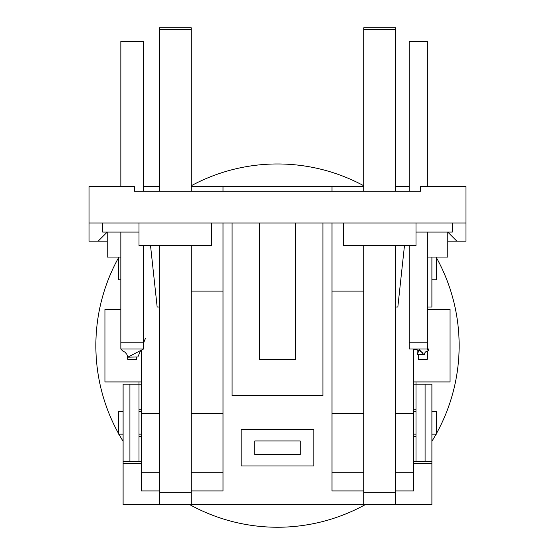 <?xml version="1.0" encoding="UTF-8"?>
<svg xmlns="http://www.w3.org/2000/svg" width="555" height="555" viewBox="0 0 555 555"><rect width="100%" height="100%" fill="white"/><g stroke="black" fill="none" stroke-linecap="round" stroke-linejoin="round"><path stroke-width="0.83" d="M191.218 245.705L191.218 504.544L363.782 504.544L363.782 245.705M141.268 463.675L123.106 463.675L123.106 504.544L159.431 504.544L159.431 245.705M159.431 504.544L191.218 504.544M159.431 191.218L159.431 27.75L191.218 27.75L191.218 191.218M159.431 29.644L191.218 29.644M300.206 454.594L254.794 454.594L254.794 440.968L300.206 440.968L300.206 454.594L300.206 440.968L254.794 440.968L254.794 454.594L300.206 454.594M395.569 245.705L395.569 504.544L363.782 504.544M395.569 191.218L395.569 27.75L363.782 27.75L363.782 191.218M395.569 29.644L363.782 29.644M159.431 490.925L141.268 490.925L141.268 413.725L159.431 413.725M395.569 504.544L431.894 504.544L431.894 463.675L413.732 463.675M395.569 472.756L413.732 472.756L413.732 490.925L395.569 490.925M191.218 413.725L223.006 413.725L223.006 490.925L191.218 490.925M223.006 472.756L191.218 472.756M159.431 472.756L141.268 472.756M223.006 191.218L223.006 186.674L191.218 186.674M223.006 413.725L223.006 223.006M363.782 472.756L331.994 472.756L331.994 490.925L363.782 490.925M413.732 472.756L413.732 413.725L395.569 413.725M331.994 472.756L331.994 413.725L363.782 413.725M413.732 349.046L413.732 413.725M159.431 186.674L143.537 186.674M120.837 279.762L118.562 279.762L118.562 257.062L120.837 257.062L107.212 257.062L107.212 232.087L98.131 241.168L107.212 241.168M141.268 413.725L141.268 350.032M363.782 291.118L331.994 291.118L331.994 413.725M331.994 291.118L331.994 223.006M363.782 186.674L331.994 186.674L331.994 191.218M427.35 257.062L447.788 257.062L447.788 232.087L456.869 241.168L465.95 241.168L465.95 223.006L89.05 223.006L89.05 186.674L134.456 186.674L134.456 191.218L420.544 191.218L420.544 186.674L465.95 186.674L465.95 223.006M331.994 186.674L223.006 186.674M313.825 465.943L241.175 465.943L241.175 429.619L313.825 429.619L313.825 465.943M409.188 186.674L395.569 186.674M427.35 309.281L450.056 309.281L450.056 381.937L413.732 381.937M127.65 356.601L127.65 359.231L136.731 359.231L136.731 356.962M141.268 381.937L104.944 381.937L104.944 309.281L120.837 309.281M427.35 350.94L427.35 359.231L418.269 359.231L418.269 354.694M191.218 291.118L223.006 291.118M123.106 434.163L118.562 434.163L118.562 411.456L123.106 411.456M141.268 411.456L139 411.456M141.268 434.163L139 434.163M427.35 307.012L431.894 307.012L431.894 257.062L436.438 257.062L436.438 279.762L431.894 279.762M431.894 434.163L436.438 434.163L436.438 411.456L431.894 411.456M413.732 411.456L416 411.456M413.732 434.163L416 434.163M322.913 223.006L322.913 395.562L232.087 395.562L232.087 223.006M89.05 223.006L89.05 241.168L98.131 241.168M406.919 191.218L409.188 191.218L409.188 41.361L427.35 41.361L427.35 186.674M120.837 186.674L120.837 41.361L143.537 41.361L143.537 191.218L148.081 191.218M343.344 223.006L343.344 245.705L416 245.705L416 223.006M139 223.006L139 245.705L211.656 245.705L211.656 223.006M102.668 223.006L102.668 232.087L139 232.087M416 232.087L452.332 232.087L452.332 223.006M295.662 223.006L295.662 359.231L259.338 359.231L259.338 223.006M395.569 307.012L397.838 307.012L404.463 245.705M159.431 307.012L157.162 307.012L150.537 245.705M447.788 241.168L456.869 241.168M140.762 350.26L137.862 356.962L127.775 357.177L126.859 354.354L124.917 352.134L122.69 350.975L120.837 349.019L143.537 349.019L143.537 245.705M120.837 349.019L120.837 232.087M409.188 245.705L409.188 349.019L427.35 349.019L427.35 342.206L409.188 342.206L409.188 341.269M427.35 232.087L427.35 342.206M418.727 349.019L423.951 354.694L417.138 354.694L418.963 350.365M423.188 354.694L424.298 354.853L425.019 352.529L426.157 351.433L428.55 350.642L427.35 349.019M427.35 345.911L428.55 350.642M417.138 354.694L417.138 349.643M127.775 357.177L143.537 349.019M145.403 338.696L143.537 342.206L120.837 342.206M130.487 357.08L131.049 356.962M189.567 504.544A181.638 181.638 0 0 0 365.433 504.544M431.894 441.294A181.638 181.638 0 0 0 436.091 434.163M436.438 433.545A181.638 181.638 0 0 0 436.438 257.673M363.782 185.765A181.638 181.638 0 0 0 191.218 185.765M118.562 257.673A181.638 181.638 0 0 0 118.562 433.545M118.909 434.163A181.638 181.638 0 0 0 123.106 441.294M141.268 384.206L129.919 384.206L129.919 461.406L139 461.406L139 381.937M139 409.181L141.268 409.181M413.732 409.181L416 409.181M416 381.937L416 461.406L425.081 461.406L425.081 384.206L413.732 384.206M413.732 461.406L416 461.406M416 436.431L413.732 436.431M139 461.406L141.268 461.406M141.268 436.431L139 436.431M129.919 461.406L123.106 461.406L123.106 384.206L129.919 384.206M425.081 384.206L431.894 384.206L431.894 461.406L425.081 461.406M123.106 463.675L123.106 461.406M431.894 461.406L431.894 463.675M159.431 492.819L191.218 492.819M395.569 492.819L363.782 492.819M412.656 349.019C417.637 349.692 420.954 351.01 422.619 352.966M427.35 349.005L427.919 349.81L427.35 347.881M409.188 342.657L409.111 341.929M144.619 340.083L143.537 343.58"/></g></svg>

